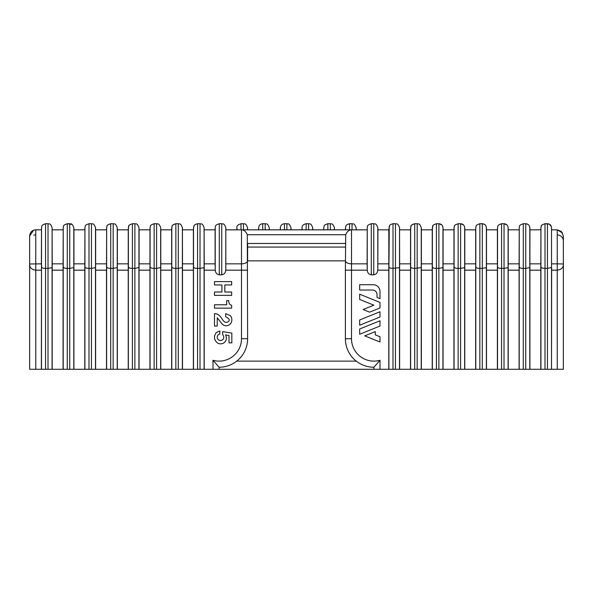 <?xml version="1.0" encoding="UTF-8"?>
<svg xmlns="http://www.w3.org/2000/svg" width="593" height="593" viewBox="0 0 593 593"><rect width="100%" height="100%" fill="white"/><g stroke="black" fill="none" stroke-linecap="round" stroke-linejoin="round"><path stroke-width="0.89" d="M377.934 263.841L388.823 263.841L388.8 270.163L377.785 270.163C377.578 272.795 376.236 274.344 373.746 274.833L373.746 223.724C374.887 224.465 375.651 222.219 377.815 227.586L377.815 269.696L377.934 229.832L388.823 229.832L389.645 225.503M377.785 270.163L377.815 269.696M380.017 360.277A22.408 22.408 0 0 1 351.501 338.722L351.501 263.841L367.111 263.841L367.26 270.163L345.385 270.163L345.385 338.722A28.516 28.516 0 0 0 373.909 367.237L380.017 360.277L380.017 369.276L540.809 369.276L540.809 270.163L529.92 270.163L529.897 267.102L529.934 229.832L540.823 229.832L529.934 229.832L529.816 227.586L529.816 267.628L525.732 268.37L525.732 369.276M373.746 274.833L371.292 274.833C368.809 274.344 367.46 272.795 367.26 270.163M367.111 263.841L367.23 227.586C368.038 226.452 365.851 225.57 371.292 223.724L371.292 274.833M529.934 263.841L540.823 263.841L540.809 270.163M540.823 263.841L540.942 227.586C541.743 226.489 539.548 225.599 545.011 223.724L545.011 268.37C542.602 268.414 541.253 267.888 540.942 266.798L540.846 265.975M562.624 233.056L557.242 229.832L561.349 231.426L563.35 235.947L563.35 369.276L557.242 369.276L557.242 270.163L551.631 270.163L551.512 369.276L551.512 267.532L547.443 268.37L547.465 223.724C549.844 223.932 551.201 225.221 551.534 227.586L551.534 267.628L551.534 227.586L551.653 229.832L557.242 229.832L557.242 263.841L563.35 263.989C563.535 267.51 561.497 269.563 557.242 270.163L557.242 263.841L551.653 263.841M551.631 270.163L551.609 267.102M544.989 369.276L544.989 268.37L547.443 268.37L547.443 369.276L540.809 369.276M519.112 263.841L519.09 270.163L508.201 270.163L508.179 267.102L508.223 263.841L519.112 263.841L519.231 227.586C520.083 226.437 517.771 225.636 523.3 223.724L523.3 268.37L525.732 268.37M523.278 369.276L523.278 268.37C520.891 268.414 519.542 267.888 519.231 266.798L519.127 265.975M380.017 369.276L29.65 369.276L29.65 235.947L33.549 230.247M551.631 369.276L557.242 369.276M551.512 369.276L547.443 369.276M399.608 267.102L399.652 263.841L410.541 263.841L410.519 270.163L399.63 270.163L399.608 267.102L399.534 267.628L392.989 268.37C390.602 268.414 389.253 267.888 388.941 266.798L388.845 265.975M388.823 263.841L388.823 229.832L377.934 229.832L377.815 227.586C375.651 222.219 374.887 224.465 373.746 223.724L371.292 223.724C365.829 225.599 368.031 226.489 367.23 227.586L367.23 269.696M388.8 270.163L388.8 369.276M399.652 263.841L399.534 227.586L399.534 267.628M421.326 267.102L421.364 263.841L432.253 263.841L432.23 270.163L421.341 270.163L421.326 267.102L421.245 267.628L414.707 268.37C412.32 268.414 410.964 267.888 410.652 266.798L410.556 265.975M399.63 270.163L399.63 369.276M345.385 260.675A6.108 3.165 180 0 0 351.501 263.841L351.501 229.839L352.175 229.839A4.077 4.077 0 0 0 352.012 229.832L349.559 229.832A4.077 4.077 0 0 0 349.396 229.839L351.501 229.839C349.01 229.899 347.09 231.529 345.712 234.724L345.385 270.163M421.245 267.628L421.245 227.586C419.081 222.219 418.317 224.465 417.175 223.724L417.161 369.276M52.177 267.102L52.214 263.841L63.103 263.841L63.08 270.163L52.191 270.163L52.177 267.102L52.095 267.628L48.011 268.37L48.011 369.276M52.191 270.163L52.191 369.276M48.011 268.37L45.557 268.37C43.17 268.414 41.821 267.888 41.51 266.798L41.369 369.276M52.214 263.841L52.095 227.586L52.095 267.628M41.369 270.163L35.758 270.163C31.503 269.563 29.465 267.51 29.65 263.989L41.391 263.841L41.51 227.586C42.311 226.489 40.109 225.599 45.572 223.724L45.572 268.37M41.391 263.841L41.406 265.975M193.37 270.163L182.481 270.163L182.459 267.102L182.503 263.841L193.392 263.841L193.37 369.276M193.392 263.841L193.392 229.832L182.503 229.832L193.392 229.832L193.829 226.207C194.126 226.304 193.192 224.925 197.58 223.724L197.58 268.37L200.011 268.37L200.034 223.724C201.168 224.465 201.939 222.219 204.096 227.586L204.096 267.628L200.034 268.37L200.011 369.276M182.503 263.841L182.385 227.586L182.385 267.628L178.293 268.37L178.315 223.724C179.457 224.465 180.22 222.219 182.385 227.586L182.503 229.832M204.2 270.163L204.214 263.841L215.103 263.841L215.103 229.832L204.214 229.832L215.103 229.832L215.222 227.586C216.03 226.452 213.851 225.57 219.291 223.724L219.291 274.833C216.808 274.344 215.459 272.795 215.252 270.163L204.2 270.163L204.2 369.276M204.214 263.841L204.096 227.586C201.939 222.219 201.168 224.465 200.034 223.724L197.58 223.724L200.034 223.724M225.814 269.696L225.814 227.586L225.785 270.163C225.577 272.795 224.236 274.344 221.745 274.833L221.745 223.724C222.886 224.465 223.65 222.219 225.814 227.586L225.933 229.832L236.822 229.884M215.103 263.841L215.252 270.163M219.291 274.833L221.745 274.833M197.58 268.37L197.558 268.37C195.171 268.414 193.822 267.888 193.511 266.798L193.407 265.975M225.933 263.841L241.499 263.841L241.499 229.839L243.604 229.839A4.077 4.077 0 0 0 243.441 229.832L240.988 229.832A4.077 4.077 0 0 0 240.825 229.839L241.514 229.839C243.99 229.899 245.91 231.529 247.288 234.724L247.615 338.722A28.516 28.516 0 0 1 219.091 367.237L212.983 360.277A22.408 22.408 0 0 0 241.499 338.722L247.615 338.722A28.516 28.516 0 0 1 219.091 367.237L219.091 369.276M345.385 243.471L247.615 243.471L247.615 260.861L345.385 260.861M345.385 247.059L247.615 247.059M327.684 229.839L330.457 229.839A4.077 4.077 0 0 0 330.301 229.832L327.847 229.832A4.077 4.077 0 0 0 327.684 229.839M305.966 229.839L308.745 229.839A4.077 4.077 0 0 0 308.582 229.832L306.129 229.832A4.077 4.077 0 0 0 305.966 229.839M284.255 229.839L287.034 229.839A4.077 4.077 0 0 0 286.871 229.832L284.418 229.832A4.077 4.077 0 0 0 284.255 229.839L265.308 229.839M262.543 229.839L265.316 229.839A4.077 4.077 0 0 0 265.153 229.832L262.699 229.832A4.077 4.077 0 0 0 262.543 229.839L243.597 229.839M216.252 332.614L219.84 330.946L219.84 334.029C217.327 334.178 215.467 338.959 219.914 340.567C224.747 340.419 224.169 335.89 222.671 334.786L222.671 331.613L231.833 333.118L231.833 342.865L229.002 342.865L229.002 335.534L225.585 334.867C228.661 342.183 221.471 345.519 217.594 343.021C213.962 339.997 213.517 336.527 216.252 332.614M557.242 234.835C561.052 235.302 563.091 237.333 563.35 240.943M356.223 229.832L356.104 227.586C353.939 222.219 353.169 224.465 352.034 223.724L352.034 229.832L367.111 229.832L356.223 229.884M73.888 267.102L73.932 263.841L84.821 263.841L84.799 270.163L73.91 270.163L73.888 267.102L73.814 267.628L69.722 268.37L69.722 369.276M63.125 265.975L63.221 266.798C63.533 267.888 64.882 268.414 67.268 268.37L69.722 268.37M95.606 267.102L95.643 263.841L106.532 263.841L106.51 270.163L95.621 270.163L95.606 267.102L95.525 267.628L91.441 268.37L91.441 369.276M84.836 265.975L84.94 266.798C85.244 267.888 86.6 268.414 88.987 268.37L91.441 268.37M117.318 267.102L117.362 263.841L128.251 263.841L128.229 270.163L117.34 270.163L117.318 267.102L117.244 267.628L113.152 268.37L113.152 369.276M106.555 265.975L106.651 266.798C106.962 267.888 108.311 268.414 110.698 268.37L113.152 268.37M138.932 267.532L134.863 268.37L134.885 223.724C136.027 224.465 136.79 222.219 138.955 227.586L138.932 369.276M128.266 265.975L128.362 266.798C128.674 267.888 130.023 268.414 132.417 268.37L134.863 268.37L134.863 369.276M160.651 267.532L156.582 268.37L156.604 223.724C157.738 224.465 158.509 222.219 160.673 227.586L160.651 369.276M149.977 265.975L149.94 270.163L139.051 270.163L139.073 263.841L149.962 263.841L150.081 266.798C150.392 267.888 151.741 268.414 154.128 268.37L156.582 268.37L156.582 369.276M171.696 265.975L171.659 270.163L160.77 270.163L160.785 263.841L171.673 263.841L171.792 266.798C172.103 267.888 173.452 268.414 175.839 268.37L178.293 268.37L178.293 369.276M508.179 267.102L508.105 267.628L504.013 268.37L504.013 369.276M497.416 265.975L497.379 270.163L486.49 270.163L486.505 263.841L497.394 263.841L497.512 266.798C497.823 267.888 499.173 268.414 501.559 268.37L504.013 268.37M486.468 267.102L486.393 267.628L482.302 268.37L482.302 369.276M475.697 265.975L475.66 270.163L464.771 270.163L464.793 263.841L475.682 263.841L475.801 266.798C476.112 267.888 477.461 268.414 479.848 268.37L482.302 268.37M464.749 267.102L464.675 267.628L460.583 268.37L460.583 369.276M453.986 265.975L453.949 270.163L443.06 270.163L443.082 263.841L453.971 263.841L454.082 266.798C454.394 267.888 455.743 268.414 458.137 268.37L460.583 268.37M443.038 267.102L442.964 267.628L438.872 268.37L438.872 369.276M432.275 265.975L432.371 266.798C432.682 267.888 434.032 268.414 436.418 268.37L438.872 268.37M421.364 263.841L421.364 229.832L432.253 229.832L432.371 227.586C433.172 226.489 430.97 225.599 436.441 223.724L436.441 268.37M410.541 263.841L410.541 229.832L410.971 226.207C411.89 225.666 409.696 225.362 414.722 223.724L414.722 268.37M410.519 270.163L410.519 369.276M35.758 234.835L33.808 235.154M529.92 270.163L529.92 369.276M73.932 263.841L73.932 229.832L84.821 229.832L84.94 227.586C85.74 226.489 83.539 225.599 89.002 223.724L88.987 369.276M63.103 263.841L63.221 227.586C64.066 226.474 61.739 225.674 67.291 223.724L67.291 268.37M63.08 270.163L63.08 369.276M73.91 270.163L73.91 369.276M84.821 263.841L84.94 227.586C85.74 226.489 83.539 225.599 89.002 223.724L91.455 223.724C92.545 224.458 93.316 222.19 95.525 227.586L95.525 267.628M95.643 263.841L95.643 229.832L106.532 229.832L106.651 227.586C107.503 226.407 105.22 225.607 110.721 223.724L110.698 369.276M84.799 270.163L84.799 369.276M95.621 270.163L95.621 369.276M106.532 263.841L106.651 227.586C107.496 226.452 105.183 225.651 110.721 223.724L113.174 223.724C114.308 224.465 115.079 222.219 117.244 227.586L117.244 267.628M117.362 263.841L117.362 229.832L128.251 229.832L117.362 229.832L117.244 227.586L117.362 229.832M106.51 270.163L106.51 369.276M117.34 270.163L117.34 369.276M225.659 313.653L230.217 315.595C232.115 316.988 233.412 323.585 227.831 325.483C225.162 326.32 222.909 325.379 221.063 322.666L217.246 317.737L217.246 326.068L214.496 326.068L214.496 313.653C217.053 313.593 219.24 314.876 221.07 317.492C222.205 318.708 223.717 323.029 227.156 322.303C230.343 320.62 229.839 318.797 225.659 316.818L225.659 313.653M228.75 300.629C228.676 303.268 229.647 304.817 231.663 305.299L231.663 308.13L214.496 308.13L214.496 304.795L226.667 304.795L226.667 300.629L228.75 300.629M231.663 281.616L231.663 284.951L224.829 284.951L224.829 292.03L231.663 292.03L231.663 295.366L214.496 295.366L214.496 292.03L221.915 292.03L221.915 284.951L214.496 284.951L214.496 281.616L231.663 281.616M364.747 335.853L375.295 331.598L375.295 334.86L379.987 336.757L379.987 342.013L364.747 335.853M379.987 326.031L359.662 334.244L359.662 328.996L379.987 320.783L379.987 326.031M379.987 317.003L359.662 325.216L359.662 319.961L379.987 311.748L379.987 317.003M373.857 305.187L359.662 299.45L359.662 294.202L379.987 302.415L379.987 307.967L369.632 312.155L363.131 309.524L373.857 305.187M359.662 290.029L359.662 284.714L373.205 284.714A6.782 6.782 0 0 1 379.987 291.497L379.987 298.635L377.029 297.441L377.029 294.551A4.522 4.522 0 0 0 372.515 290.029L359.662 290.029M373.909 367.237L373.909 369.276M236.733 361.13L356.267 361.13M182.481 270.163L182.481 369.276M160.77 270.163L160.77 369.276M171.659 270.163L171.659 369.276M139.051 270.163L139.051 369.276M149.94 270.163L149.94 369.276M128.229 270.163L128.229 369.276M432.23 270.163L432.23 369.276M421.341 270.163L421.341 369.276M453.949 270.163L453.949 369.276M443.06 270.163L443.06 369.276M475.66 270.163L475.66 369.276M464.771 270.163L464.771 369.276M497.379 270.163L497.379 369.276M486.49 270.163L486.49 369.276M519.09 270.163L519.09 369.276M508.201 270.163L508.201 369.276M128.251 263.841L128.251 229.832L128.8 225.955C128.496 225.422 129.704 224.68 132.432 223.724L132.417 369.276M139.029 267.102L138.955 267.628M149.962 263.841L149.962 229.832L139.073 229.832L149.962 229.832L150.081 227.586C150.881 226.489 148.68 225.599 154.15 223.724L154.128 369.276M139.073 263.841L139.073 229.832M160.747 267.102L160.673 267.628M171.673 263.841L171.673 229.832L160.785 229.832L171.673 229.832L172.111 226.207C172.407 226.304 171.473 224.925 175.862 223.724L175.862 268.37M160.785 263.841L160.785 229.832M182.459 267.102L182.385 267.628M204.177 267.102L204.096 267.628M443.082 263.841L443.082 229.832L453.971 229.832L454.082 227.586C454.89 226.489 452.689 225.599 458.152 223.724L458.152 268.37M432.253 263.841L432.253 229.832L432.808 225.955C432.497 225.422 433.713 224.68 436.441 223.724L438.894 223.724C441.266 223.932 442.623 225.221 442.964 227.586L442.964 267.628M464.793 263.841L464.793 229.832L475.682 229.832L475.801 227.586C476.602 226.489 474.4 225.599 479.87 223.724L479.87 268.37M453.971 263.841L453.971 229.832L443.082 229.832L442.889 226.993M486.505 263.841L486.505 229.832L497.394 229.832L497.512 227.586C498.32 226.489 496.119 225.599 501.582 223.724L501.559 369.276M475.682 263.841L475.682 229.832L464.793 229.832L464.675 227.586L464.675 267.628M508.223 263.841L508.223 229.832L519.112 229.832L508.223 229.832L508.105 227.586L508.105 267.628M497.394 263.841L497.394 229.832L486.505 229.832L486.393 227.586L486.393 267.628M529.897 267.102L529.816 267.628M345.511 227.586C345.927 226.489 345.074 224.866 349.581 223.724L349.581 229.832L330.301 229.832L330.316 223.724C331.457 224.465 332.221 222.219 334.385 227.586L334.504 229.832L345.393 229.832L345.511 227.586L345.511 229.832M540.942 266.798L540.942 227.586L541.365 225.977C540.994 225.481 542.21 224.725 545.011 223.724L549.2 224.11L551.312 226.452M540.927 266.472L540.927 369.276M519.231 266.798L519.231 227.586C520.031 226.489 517.83 225.599 523.3 223.724L525.754 223.724C528.126 223.932 529.482 225.221 529.816 227.586L529.304 225.807M356.104 227.586L356.104 229.832M388.941 266.798L389.26 226.207C389.557 226.304 388.623 224.925 393.011 223.724L393.011 268.37M395.442 369.276L395.464 223.724L393.011 223.724L395.464 223.724C396.598 224.465 397.369 222.219 399.534 227.586L399.652 229.832L410.541 229.832L410.652 227.586C411.549 226.422 409.111 225.711 414.722 223.724L417.175 223.724C418.317 224.465 419.081 222.219 421.245 227.586L421.364 229.832L421.245 227.586M392.989 268.37L392.989 369.276M388.919 266.472L388.919 369.276M410.652 266.798L410.652 227.586M399.512 267.532L399.512 369.276M421.223 267.532L421.223 369.276M52.073 267.532L52.073 369.276M41.488 266.472L41.488 369.276M41.51 266.798L41.51 227.586C42.311 226.489 40.109 225.599 45.572 223.724L48.026 223.724C49.115 224.458 49.886 222.19 52.095 227.586C49.931 222.219 49.167 224.465 48.026 223.724L45.572 223.724M48.026 268.37L48.026 223.724M241.499 338.722L241.499 263.841A6.108 3.165 0 0 0 247.615 260.675M247.615 270.163L225.785 270.163M34.957 229.884L41.391 229.832L35.758 229.832L35.758 369.276M215.222 269.696L215.222 227.586C216.03 226.489 213.828 225.599 219.291 223.724L221.745 223.724L219.291 223.724M193.511 266.798L193.511 227.586L194.215 225.503M236.822 229.832L236.941 227.586L236.941 229.832M236.941 227.586C236.511 226.044 237.86 224.754 241.01 223.724L241.01 229.832M247.288 234.724L345.712 234.724M330.457 229.839L349.403 229.839M308.738 229.839L327.692 229.839M287.027 229.839L305.973 229.839M525.754 268.37L525.754 223.724L523.3 223.724M69.744 268.37L69.744 223.724C70.826 224.458 71.597 222.19 73.814 227.586L73.814 267.628M91.455 268.37L91.455 223.724C92.597 224.465 93.36 222.219 95.525 227.586L95.643 229.832L95.525 227.586M113.174 268.37L113.174 223.724C114.308 224.465 115.079 222.219 117.244 227.586M504.035 268.37L504.035 223.724C506.415 223.932 507.771 225.221 508.105 227.586L508.06 227.171M482.324 268.37L482.324 223.724C484.696 223.932 486.052 225.221 486.393 227.586L485.875 225.807M460.605 268.37L460.605 223.724C462.985 223.932 464.341 225.221 464.675 227.586L464.601 226.993M438.894 268.37L438.894 223.724L436.441 223.724M204.081 267.532L204.081 369.276M432.371 266.798L432.371 227.586M414.707 268.37L414.707 369.276M410.638 266.472L410.638 369.276M334.385 227.586L334.385 229.832M308.605 229.832L308.605 223.724C309.739 224.465 310.51 222.219 312.674 227.586L312.793 229.832L323.682 229.832L323.8 227.586L323.8 229.832M323.8 227.586C324.571 226.415 322.555 225.459 327.862 223.724L327.862 229.832L308.582 229.832M286.886 229.832L286.886 223.724C288.028 224.465 288.791 222.219 290.955 227.586L291.074 229.832L301.963 229.832L302.082 227.586L302.082 229.832M63.221 266.798L63.221 227.586C64.022 226.489 61.82 225.599 67.291 223.724L72.02 224.413M84.94 266.798L84.94 227.586M63.199 266.472L63.199 369.276M73.791 267.532L73.791 369.276M67.268 268.37L67.268 369.276M106.651 266.798L106.651 227.586M84.918 266.472L84.918 369.276M95.503 267.532L95.503 369.276M45.557 268.37L45.557 369.276M128.362 266.798L128.362 227.586C129.215 226.452 126.895 225.651 132.432 223.724L134.885 223.724C136.056 224.473 136.827 222.249 138.955 227.586M106.629 266.472L106.629 369.276M117.221 267.532L117.221 369.276M351.501 338.722L345.385 338.722M212.983 360.277L212.983 369.276M128.347 266.472L128.347 369.276M150.059 266.472L150.059 369.276M175.839 268.37L175.839 369.276M171.777 266.472L171.777 369.276M182.362 267.532L182.362 369.276M193.488 266.472L193.488 369.276M197.558 268.37L197.558 369.276M150.081 266.798L150.081 227.586C150.933 226.407 148.65 225.607 154.15 223.724L156.604 223.724L154.15 223.724M171.792 266.798L171.792 227.586C172.637 226.474 170.31 225.674 175.862 223.724L178.315 223.724C179.457 224.465 180.22 222.219 182.385 227.586M454.082 266.798L454.082 227.586L454.52 225.955C454.216 225.422 455.424 224.68 458.152 223.724L460.605 223.724L458.152 223.724M475.801 266.798L475.801 227.586C476.653 226.437 474.341 225.636 479.87 223.724L482.324 223.724L479.87 223.724M497.512 266.798L497.512 227.586C498.365 226.437 496.059 225.636 501.582 223.724L504.035 223.724L501.582 223.724M529.801 267.532L529.801 369.276M519.209 266.472L519.209 369.276M508.082 267.532L508.082 369.276M497.497 266.472L497.497 369.276M486.371 267.532L486.371 369.276M479.848 268.37L479.848 369.276M475.779 266.472L475.779 369.276M464.653 267.532L464.653 369.276M458.137 268.37L458.137 369.276M454.068 266.472L454.068 369.276M442.941 267.532L442.941 369.276M436.418 268.37L436.418 369.276M432.349 266.472L432.349 369.276M265.175 229.832L265.175 223.724C266.309 224.465 267.08 222.219 269.244 227.586L269.363 229.832L280.252 229.832L280.37 227.586L280.37 229.832M312.674 227.586L312.674 229.832M243.464 229.832L243.464 223.724C244.598 224.465 245.369 222.219 247.526 227.586L247.644 229.832L258.533 229.832L258.652 227.586L258.652 229.832M308.605 223.724L306.151 223.724L306.151 229.832L286.871 229.832M247.526 227.586L247.526 229.832M258.652 227.586C258.993 225.221 260.349 223.939 262.721 223.724L262.721 229.832M269.244 227.586L269.244 229.832M280.37 227.586C280.704 225.221 282.06 223.939 284.44 223.724L284.44 229.832M290.955 227.586L290.955 229.832M373.746 223.724L371.292 223.724M540.823 229.832L540.942 227.586M262.699 229.832L243.441 229.832M52.214 229.832L63.103 229.832L52.214 229.832M284.418 229.832L265.153 229.832M240.988 229.832L225.933 229.832M557.242 229.832L551.653 229.832M395.464 223.724C396.598 224.465 397.369 222.219 399.534 227.586M417.175 223.724L414.722 223.724M35.758 229.832C32.052 230.195 30.013 232.234 29.65 235.947M551.46 227.008L551.534 227.586M547.465 223.724L545.011 223.724M330.316 223.724L327.862 223.724M69.744 223.724L67.291 223.724M84.821 229.832L73.932 229.832L73.814 227.586M63.103 229.832L63.221 227.586M91.455 223.724L89.002 223.724M106.532 229.832L95.643 229.832M432.253 229.832L421.364 229.832M410.541 229.832L399.652 229.832M352.034 223.724L349.581 223.724M525.754 223.724L527.837 224.295M528.118 224.48L528.533 224.821M529.934 229.832L529.816 227.586M504.035 223.724L506.911 224.91M507.571 225.77L507.786 226.207M508.223 229.832L508.105 227.586M475.682 229.832L475.801 227.586M482.324 223.724L484.407 224.295M484.689 224.48L485.111 224.821M486.505 229.832L486.393 227.586M453.971 229.832L454.082 227.586M460.605 223.724L463.489 224.917M464.126 225.748L464.386 226.281M464.793 229.832L464.675 227.586M438.894 223.724L441.778 224.917M442.415 225.748L442.675 226.281M443.082 229.832L442.964 227.586M149.962 229.832L150.081 227.586M134.885 223.724L132.432 223.724M156.604 223.724C157.738 224.465 158.509 222.219 160.673 227.586M171.673 229.832L171.792 227.586M113.174 223.724L110.721 223.724M178.315 223.724L175.862 223.724M302.082 227.586C302.015 225.651 303.371 224.362 306.151 223.724M286.886 223.724L284.44 223.724M265.175 223.724L262.721 223.724M243.464 223.724L241.01 223.724M221.745 223.724C222.886 224.465 223.65 222.219 225.814 227.586"/></g></svg>
